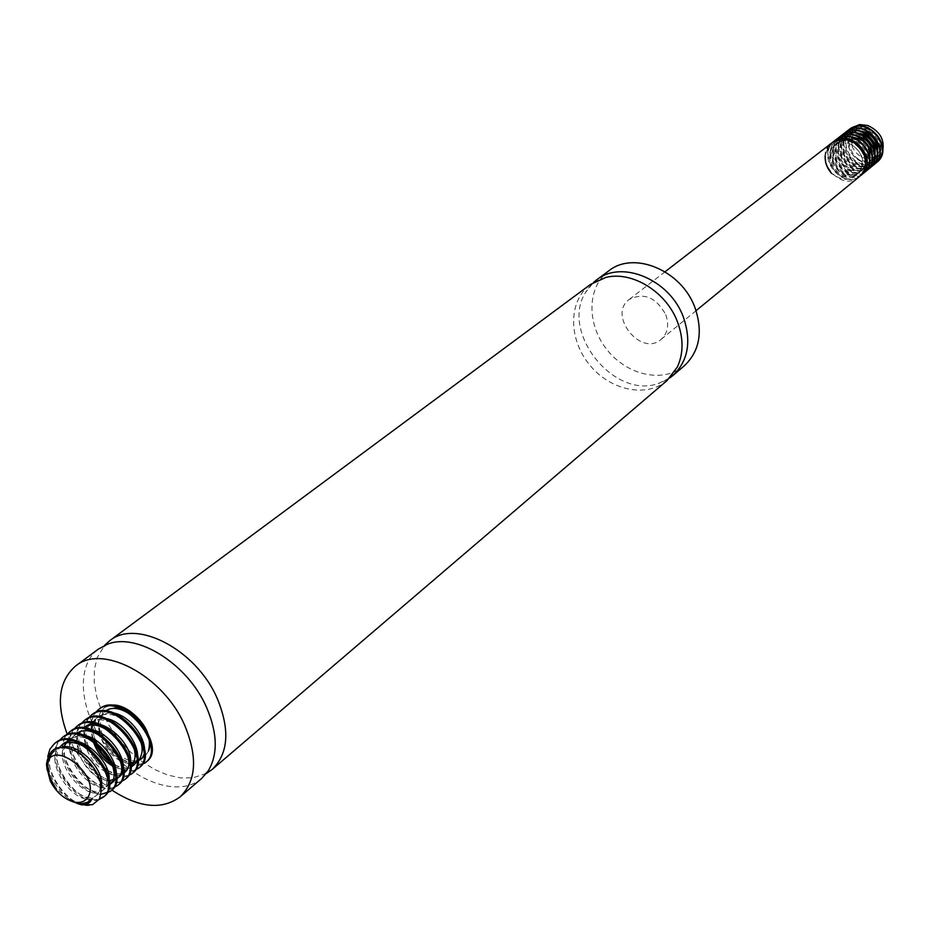 <?xml version="1.0" encoding="UTF-8"?>
<svg xmlns="http://www.w3.org/2000/svg" width="930" height="930" viewBox="0 0 930 930"><rect width="100%" height="100%" fill="white"/><g stroke="black" fill="none" stroke-linecap="round" stroke-linejoin="round"><path stroke-width="0.7" stroke-dasharray="4.65 3.49" d="M111.751 790.023L101.521 782.025M100.301 780.944L86.688 766.704L75.342 750.545M74.109 748.406L67.192 734.119M201.578 778.526C179.432 797.708 135.083 782.514 107.578 747.592C79.701 712.973 74.807 666.345 98.452 649.059M206.402 773.469L192.882 777.829L180.745 777.922L167.819 775.085L154.601 769.494L141.639 761.368L129.433 751.045L118.447 738.932L109.101 725.516L101.777 711.311L96.755 696.861L94.256 682.736L94.395 669.495L97.185 657.684L104.462 645.49M667.019 380.568C646.397 398.424 609.522 390.286 589.004 364.153C568.114 338.299 568.439 300.541 590.457 284.452M669.809 377.929L658.184 383.555C613.835 399.528 560.081 332.033 585.563 292.392L593.654 282.313M684.364 365.734C663.857 383.497 627.308 375.592 607.046 349.785C586.435 324.256 586.9 286.87 608.79 270.863M665.787 314.689C669.309 325.012 667.74 333.242 661.091 339.392C640.991 357.341 607.267 315.003 629.261 299.437C643.897 292.194 656.069 297.275 665.787 314.689M859.088 176.886C840.453 193.452 811.634 157.275 831.943 142.802M852.333 147.149C850.136 133.536 855.693 127.375 869.004 128.666C880.942 135.094 883.849 143.708 877.711 154.519C867.678 161.425 859.215 158.972 852.333 147.149M881.675 154.427C874.665 170.585 846.823 160.518 848.683 141.616C852.31 159.018 861.389 164.726 875.944 158.728C891.847 146.94 868.05 117.924 852.124 131.444C834.756 143.894 858.204 174.259 873.386 160.82L877.06 156.077M862.761 126.654L854.391 129.689L852.961 130.956L849.834 135.78L848.683 141.616M868.574 127.422C859.122 124.492 851.613 126.806 846.044 134.35L850.869 128.189M846.044 134.35C836.163 152.52 862.284 175.607 876.665 162.471M848.637 129.909C828.049 144.603 856.019 180.641 874.095 164.575M846.009 131.944C825.387 146.649 853.426 182.78 871.526 166.691M843.359 133.99C822.713 148.707 850.811 184.919 868.934 168.807M840.708 136.036C820.028 150.788 848.195 187.07 866.33 170.946M838.046 138.093C817.331 152.857 845.556 189.243 863.726 173.085M835.361 140.174C814.634 154.961 842.906 191.417 861.099 175.247M832.664 142.244C823.527 151.462 823.201 161.867 831.699 173.48C843.429 182.094 852.95 181.036 860.25 170.318C864.563 159.635 861.401 150.939 850.764 144.243C837.593 139 829.06 142.825 825.189 155.717L827.421 148.3L832.28 142.557M860.715 175.561C843.359 191.127 815.192 157.507 833.675 141.581M861.971 174.41C844.917 186.883 819.795 157.1 834.989 140.93M864.586 172.259C846.625 185.326 821.341 152.555 839.034 137.431M867.202 170.12C849.264 183.187 824.015 150.462 841.697 135.373M869.794 167.993C851.868 181.059 826.689 148.393 844.347 133.327M872.375 165.877C854.484 178.92 829.327 146.347 846.986 131.281M874.956 163.761C857.076 176.816 831.978 144.278 849.613 129.247M855.96 130.549L849.509 133.478C832.106 145.952 855.623 176.386 870.806 162.924L874.479 158.216M853.298 132.595L846.881 135.524C829.455 147.998 853.019 178.514 868.225 165.04C884.186 153.206 860.204 123.992 844.231 137.582C826.782 150.079 850.404 180.653 865.621 167.156L869.259 162.518M847.928 136.733L841.58 139.64C824.108 152.148 847.776 182.803 863.017 169.295C879.013 157.437 854.926 128.084 838.907 141.709C821.411 154.241 845.126 184.954 860.39 171.434C876.409 159.576 852.275 130.154 836.221 143.79C818.714 156.345 842.487 187.128 857.751 173.584C866.097 162.89 863.772 153.101 850.764 144.243M860.25 170.318L857.03 174.177C841.743 187.721 817.958 156.914 835.489 144.371C851.531 130.723 875.688 160.158 859.669 172.027C844.405 185.558 820.667 154.81 838.163 142.29C854.205 128.654 878.292 158.03 862.284 169.876C847.044 183.396 823.364 152.729 840.836 140.209C856.844 126.608 880.884 155.903 864.9 167.749C849.671 181.245 826.049 150.648 843.498 138.152L852.577 134.908M872.026 158.623L867.504 165.621C852.298 179.106 828.711 148.579 846.149 136.094L855.263 132.851M874.63 156.449L870.096 163.506C854.903 176.967 831.374 146.51 848.776 134.048L857.948 130.805M877.223 154.322L872.665 161.402C857.495 174.852 834.024 144.452 851.403 132.014C867.341 118.47 891.138 147.521 875.235 159.309C860.076 172.736 836.663 142.418 854.019 129.979L863.261 126.736M47.116 769.959L50.499 779.84L56.463 789.233L71.959 801.428M73.528 801.881L68.018 798.405L76.818 803.334M141.686 764.588C126.178 770.97 98.371 745.011 98.243 722.203C99.219 731.654 103.439 740.64 110.879 749.185C124.364 763.646 136.303 767.762 146.696 761.542M99.219 709.055C74.133 726.47 119.47 785.85 139.756 767.25M88.49 718.437C84.06 725.714 83.944 734.863 88.129 745.872M90.559 751.103L103.218 766.971M107.822 770.47C117.982 776.817 126.294 777.654 132.746 772.993M84.886 720.122C59.776 737.56 105.45 797.382 125.69 778.794M77.632 725.737C52.522 743.163 98.347 803.195 118.587 784.629M70.331 731.375C45.198 748.813 91.21 809.077 111.414 790.5M62.973 737.06C40.536 752.196 75.888 807.008 99.429 798.847M55.556 742.791C32.957 758.066 69.064 813.436 92.5 804.706M68.018 798.405C53.94 786.245 47.174 772.307 47.732 756.602M99.022 799.521C78.062 808.042 42.78 760.856 58.613 741.326M101.114 794.313C79.038 795.359 51.859 752.951 66.007 735.595M113.39 787.722C92.372 796.266 57.393 749.324 73.331 729.911M120.54 781.874C99.545 790.523 64.6 743.686 80.608 724.272M127.643 776.073C106.625 784.815 71.749 738.025 87.839 718.669M134.687 770.307C129.061 772.04 122.644 770.807 115.413 766.599M93.384 738.908C89.954 728.411 90.501 719.82 95 713.124M110.879 749.185C128.433 764.181 140.965 764.786 148.486 750.987M106.683 706.44C101.172 709.311 98.359 714.566 98.243 722.203M53.684 751.405C72.877 734.502 113.797 783.397 95.418 796.313C78.597 811.774 39.769 760.496 61.124 745.628L63.17 744.035C41.815 758.892 80.608 810.123 97.441 794.662L101.463 786.896M105.683 772.307C107.961 780.561 106.962 786.582 102.695 790.372C89.303 803.148 55.126 768.157 63.6 746.999M79.782 735.235L70.541 738.315L68.506 739.885C74.97 735.409 83.061 735.874 92.767 741.291M109.903 784.478C93.047 799.951 54.498 749.069 75.841 734.2L77.853 732.631C56.521 747.488 95.034 798.335 111.891 782.862M107.985 780.967L101.033 778.98M99.394 778.178C89.675 772.609 82.77 764.042 78.69 752.475M78.039 750.15C75.888 740.489 77.574 733.293 83.119 728.55L85.118 726.993C63.786 741.861 102.16 792.5 119.04 777.027L117.064 778.631M107.589 770.331C115.215 774.434 121.4 774.737 126.131 771.226L124.178 772.83C120.156 775.887 114.878 776.05 108.368 773.307M105.509 771.854C96.534 766.378 90.071 758.299 86.13 747.604M85.165 744.209C83.142 734.7 84.863 727.62 90.338 722.947C97.162 718.286 105.602 718.948 115.646 724.947M129.793 768.052L123.365 769.517L115.646 767.669M92.244 738.327L91.477 730.934M95.151 719.704L97.499 717.379C104.427 712.659 112.972 713.391 123.12 719.564M129.63 763.774L122.865 762.077M120.284 760.845C110.74 755.311 103.997 746.871 100.068 735.537M99.278 732.491C97.476 723.284 99.254 716.402 104.613 711.857M116.483 707.219L106.578 710.334C100.591 715.565 99.068 723.435 102.009 733.956M103.521 738.106L109.938 748.766L118.656 757.067M122.19 759.264C129.572 763.03 135.559 763.193 140.151 759.775L138.233 761.345M109.263 712.74L99.475 715.844C93.419 721.169 91.942 729.167 95.046 739.85M114.925 764.786C122.423 768.715 128.503 768.947 133.164 765.483M101.963 718.297L92.326 721.401C86.199 726.795 84.77 734.933 88.036 745.813M89.908 750.533L95.825 760.054L103.59 767.68M126.131 771.226L129.782 765.46M87.234 729.55L77.853 732.631M70.541 738.315C49.197 753.172 87.839 804.206 104.695 788.745L108.206 783.351M62.543 746.953L55.742 749.801C34.387 764.658 73.307 816.087 90.129 800.637M208.157 771.005L203.717 774.806M107.264 644.327L102.567 647.803M677.354 367.013C672.82 375.639 666.426 381.149 658.184 383.555M605.976 277.396C596.56 279.895 589.76 284.894 585.563 292.392M661.091 339.392L696.059 310.69M629.261 299.437L665.055 271.769M857.03 174.177L857.762 173.584M859.669 172.027L860.39 171.434M862.284 169.888L863.017 169.295M864.9 167.749L865.621 167.156M867.504 165.621L868.225 165.04M870.096 163.506L870.806 162.924M872.677 161.402L873.386 160.82M875.235 159.309L875.944 158.728M835.477 144.371L836.221 143.79M838.163 142.29L838.907 141.709M840.836 140.209L841.58 139.64M843.498 138.152L844.231 137.582M846.149 136.094L846.87 135.524M848.776 134.048L849.509 133.478M851.403 132.014L852.124 131.444M99.475 715.844L97.499 717.379M92.326 721.401L90.338 722.947M55.742 749.801L53.673 751.405M104.695 788.745L102.695 790.372M97.441 794.673L95.418 796.313"/><path stroke-width="1.4" d="M67.192 734.119C55.858 703.452 58.706 680.713 75.725 665.903C102.428 643.409 163.285 675.703 184.617 725.144C197.881 757.043 196.358 780.967 180.071 796.917C161.855 810.181 139.082 807.879 111.751 790.023M101.521 782.025L100.301 780.944M75.342 750.545L74.109 748.406M75.725 665.903L98.452 649.059L107.264 644.327C136.64 631.947 187.674 663.788 206.495 707.253C217.562 733.107 218.12 754.358 208.157 771.005L201.578 778.526L180.071 796.917M104.462 645.49L109.624 640.782C136.35 618.322 196.474 649.756 217.236 698.465C230.14 729.887 228.443 753.567 212.145 769.494L206.402 773.469M109.624 640.782L590.457 284.452L605.976 277.396C632.168 270.735 666.461 291.904 677.54 322.036C683.596 338.474 683.538 353.458 677.354 367.013L667.019 380.568L212.145 769.494M593.654 282.313L596.63 279.884C621.752 259.377 670.042 279.663 683.411 317.235C691.653 341.554 688.142 361.003 672.843 375.581L669.809 377.929M596.63 279.884L608.79 270.863C633.842 250.437 681.795 270.479 695.001 307.749C703.138 331.894 699.592 351.215 684.364 365.734L672.843 375.581M665.055 271.769L831.943 142.802C845.324 135.931 856.065 139.988 864.156 154.973C866.958 163.924 865.26 171.236 859.088 176.886L696.059 310.69M849.613 129.247L859.692 124.55L867.923 125.527C881.233 131.921 885.813 141.558 881.675 154.427M876.293 162.773L876.665 162.471C895.544 148.416 867.423 113.995 848.637 129.909L848.253 130.2C867.051 114.285 895.172 148.73 876.293 162.773L874.956 163.761M873.723 164.877L874.095 164.575C892.986 150.52 864.83 115.994 846.009 131.944L845.626 132.234C864.447 116.297 892.614 150.823 873.723 164.877L872.375 165.877M871.143 166.993L871.526 166.691C890.44 152.613 862.203 118.017 843.359 133.99L842.975 134.28C861.808 118.319 890.068 152.915 871.143 166.993L869.794 167.993M868.562 169.12L868.934 168.807C887.871 154.717 859.576 120.051 840.708 136.036L840.313 136.338C859.192 120.342 887.499 155.043 868.55 169.12L867.202 170.12M865.958 171.26L866.33 170.946C885.302 156.845 856.937 122.086 838.046 138.093L837.651 138.396C856.542 122.388 884.93 157.147 865.958 171.26L864.586 172.259M833.675 141.581L834.966 140.465C853.88 124.434 882.338 159.274 863.342 173.399L863.726 173.085C882.71 158.96 854.263 124.143 835.361 140.174M861.099 175.247C880.106 161.111 851.613 126.189 832.664 142.244L832.269 142.557C851.229 126.492 879.722 161.425 860.715 175.561L861.099 175.247M831.699 173.48C826.979 168.249 824.817 162.332 825.189 155.717M863.342 173.399L861.971 174.41M834.989 140.93L837.651 138.396M839.034 137.431L840.313 136.338M841.697 135.373L842.975 134.28M844.347 133.327L845.626 132.234M846.986 131.281L848.253 130.2M851.078 128.015L859.692 124.55M877.06 156.077C879.919 140.081 872.875 131.572 855.96 130.549M874.479 158.216C877.35 142.151 870.294 133.618 853.298 132.595M869.259 162.518C872.201 146.312 865.086 137.721 847.928 136.733M852.577 134.908C866.807 136.989 873.282 144.894 872.026 158.623M855.263 132.851C869.399 134.931 875.851 142.79 874.63 156.449M857.948 130.805C872.003 132.897 878.42 140.744 877.223 154.322M50.232 780.944C56.044 792.035 63.938 799.044 73.889 801.974C79.992 803.264 84.56 801.869 87.571 797.777C103.404 774.934 46.674 733.898 47.046 768.261L50.232 780.944M99.196 799.23C104.695 784.455 98.417 769.25 80.387 753.614C60.648 742.593 49.348 746.127 46.5 764.228L47.116 769.959M89.919 800.811L92.175 798.359L87.641 802.265L82.119 803.601L76.783 803.055L71.959 801.428M92.175 798.359C90.268 803.439 86.153 805.392 79.841 804.206L73.528 801.881M76.818 803.334L81.584 804.857L92.5 804.706L99.138 799.335M145.696 762.379L146.708 761.554C168.702 745.941 121.714 689.316 99.219 709.055L98.185 709.846M87.839 718.669L91.035 715.379C113.53 695.628 160.727 752.51 138.733 768.087L139.756 767.25C161.75 751.661 114.564 694.826 92.082 714.566L88.49 718.437M88.129 745.872L90.559 751.103M103.218 766.971L107.822 770.47M131.723 773.841L132.746 773.004C154.729 757.438 107.392 700.371 84.886 720.122L83.828 720.936C106.322 701.185 153.706 758.276 131.723 773.841L127.643 776.073M124.655 779.642L125.69 778.794C147.672 763.216 100.126 705.963 77.632 725.737L76.574 726.551C99.057 706.788 146.638 764.076 124.655 779.642L120.54 781.874M117.54 785.478L118.587 784.629C140.558 769.087 92.837 711.601 70.331 731.375L69.262 732.201C91.768 712.427 139.512 769.947 117.54 785.478L113.39 787.722M110.368 791.36L111.426 790.5C133.385 774.981 85.467 717.274 62.973 737.06L61.892 737.897C84.386 718.111 132.339 775.829 110.368 791.36L101.114 794.313M99.429 798.847L104.207 796.429C126.166 780.909 78.05 722.994 55.556 742.791L54.463 743.628C76.969 723.842 125.108 781.793 103.149 797.289L99.022 799.521M47.732 756.602L49.941 749.115L54.463 743.628M58.613 741.326L61.892 737.897M66.007 735.595L69.262 732.201M73.331 729.911L76.574 726.551M80.608 724.272L83.828 720.948M138.733 768.087L134.687 770.307M115.413 766.599C105.218 760.159 97.871 750.929 93.384 738.908M95 713.124L98.185 709.857C120.668 690.118 167.691 746.767 145.685 762.379L141.686 764.588M106.683 706.44C113.39 703.533 121.167 705.114 130.002 711.183C145.801 723.238 151.962 736.514 148.486 750.987C157.251 732.608 120.726 697.279 104.613 711.857L106.566 710.334M56.463 789.233C45.977 773.295 45.047 760.682 53.684 751.405M61.124 745.628C72.935 735.095 100.545 752.579 105.683 772.307M63.6 746.999L68.506 739.896M92.767 741.291C110.716 751.301 120.121 777.271 109.903 784.478L111.891 782.862C126.503 772.981 102.172 733.514 79.782 735.235M75.841 734.2C95.023 717.321 135.466 765.669 117.064 778.631L107.985 780.967M101.033 778.98L99.394 778.178M78.69 752.475L78.039 750.15M83.119 728.55C102.288 711.683 142.581 759.845 124.178 772.83M108.368 773.307L105.509 771.854M86.13 747.604L85.165 744.209M115.646 724.947C134.385 740.629 139.57 754.672 131.223 767.064L129.793 768.052M115.646 767.669C103.986 761.903 96.185 752.114 92.244 738.327M91.477 730.934L92.744 724.017M92.93 723.517L95.151 719.704M123.12 719.564C141.534 735.2 146.568 749.127 138.233 761.345L129.63 763.774M122.865 762.077L120.284 760.845M100.068 735.537L99.278 732.491M130.002 711.183L116.483 707.219M102.009 733.956L103.521 738.106M118.656 757.067L122.19 759.264M140.151 759.775C154.578 749.999 131.502 711.578 109.263 712.74M95.046 739.85C98.964 750.952 105.59 759.264 114.925 764.786M131.223 767.064L133.164 765.483C147.649 755.672 124.236 716.984 101.963 718.297M88.036 745.813L89.908 750.533M103.59 767.68L107.589 770.331M129.782 765.46C136.838 746.406 100.731 712.81 85.118 726.993M119.04 777.027C133.595 767.18 109.601 727.969 87.234 729.55M108.206 783.351C115.715 764.437 78.969 729.666 63.17 744.035M101.463 786.896C104.823 770.459 79.864 743.233 62.543 746.953M73.889 801.974L76.783 803.055M47.046 768.261L46.5 764.228M79.841 804.206L81.584 804.857M92.082 714.566L91.035 715.379M104.207 796.429L103.149 797.301"/></g></svg>
